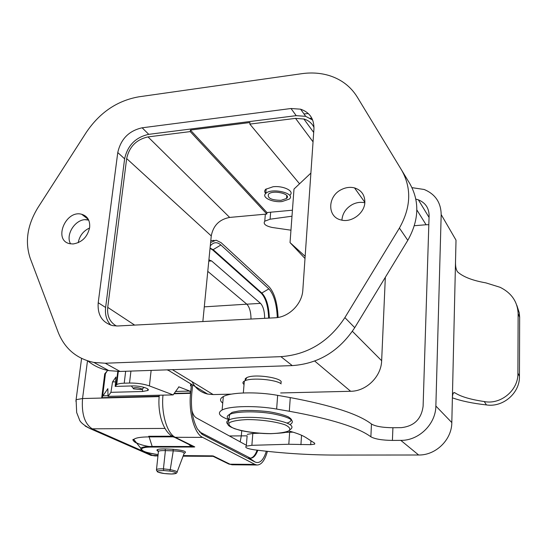 <?xml version="1.0" encoding="UTF-8"?>
<svg xmlns="http://www.w3.org/2000/svg" width="547" height="547" viewBox="0 0 547 547"><rect width="100%" height="100%" fill="white"/><g stroke="black" fill="none" stroke-linecap="round" stroke-linejoin="round"><path stroke-width="0.82" d="M257.815 450.243C255.805 455.603 253.323 458.242 250.362 458.167L199.375 431.815M268.652 318.122C268.187 306.286 265.753 298.012 261.35 293.295L212.66 249.938L210.034 248.324M210.062 248.065L213.419 249.876L262.047 293.254C266.451 297.971 268.878 306.245 269.343 318.087M250.321 458.16C253.029 457.777 255.299 455.111 257.124 450.16M175.443 391.454L189.768 391.064L190.602 392.951L191.286 386.107L190.52 385.806L190.718 383.83M191.204 384.124L191.286 386.107M191.019 385.95L190.52 385.806M102.521 396.637L105.4 373.69L106.234 372.432L105.448 373.649L104.73 373.827L107.075 371.146M107.786 370.052L105.448 373.649L102.59 396.411L101.728 397.696L104.73 373.827M102.59 396.411L107.848 388.664L108.019 396.349L173.146 394.907L149.399 385.915L151.143 370.394M115.574 381.833L112.538 381.922L115.991 376.972L115.185 386.414L116.702 384.596C118.043 383.789 120.552 383.317 124.224 383.194L129.516 383.037C137.017 382.975 143.642 383.932 149.399 385.915M117.12 376.938L117.632 376.917M192.626 384.985L191.73 394.004C190.643 408.199 192.544 419.87 197.426 429.012L202.855 434.756L255.141 462.044L248.7 457.661M210.28 245.883C213.583 241.993 217.118 241.692 220.879 244.994L212.66 249.938M261.35 293.295L268.864 288.884L220.879 244.994M268.864 288.884C273.869 294.354 276.679 303.913 277.295 317.561M266.327 451.234C263.463 460.28 259.736 463.883 255.141 462.044M254.957 464.41L230 464.198L232.031 464.786L256.912 465.005L254.957 464.41L202.609 437.368C194.438 433.682 188.462 412.342 190.568 393.327L190.602 392.951L174.165 393.382M256.912 465.005C261.363 465.032 264.857 460.478 267.394 451.35M278.108 317.431C277.411 302.847 274.389 292.618 269.028 286.751L221.097 242.67L216.106 240.195L210.609 242.506M189.768 391.064L178.924 386.873L173.146 394.907M108.019 396.349L110.925 392.322L142.507 391.508L147.806 390.496C150.869 388.746 140.244 385.594 132.224 385.936L115.185 386.414M110.925 392.322L112.538 381.922M171.266 473.989L164.168 473.524L158.179 472.143C157.078 471.535 157.16 471.083 158.425 470.789L163.71 470.536L169.707 471.076C174.801 471.904 176.702 472.717 175.416 473.511L171.382 474.01C164.544 473.818 159.847 473.066 157.29 471.753L156.531 469.422C157.68 468.943 159.977 468.758 163.43 468.861L170.254 469.654L169.707 471.076M176.715 472.847L176.961 472.437C178.007 471.787 175.772 470.851 170.254 469.654L173.255 450.837L165.399 450.619C161.994 450.502 159.697 450.694 158.514 451.2M156.49 469.442L156.49 470.413M177.173 471.842L183.99 453.805C185.016 452.26 181.433 451.275 173.255 450.837L173.057 449.292C183.587 450.325 187.402 451.631 184.496 453.203M158.445 451.425C157.18 450.571 156.866 450.195 157.502 450.297L158.48 451.213L158.356 452.246M211.682 455.801L212.414 455.89M183.307 455.569L213.207 455.952L230 464.198L226.513 462.912M190.288 445.155L194.759 446.892L194.089 447.015L191.532 446.509L151.957 446.448C145.775 446.475 142.035 447.056 140.729 448.191L141.83 450.331M162.985 395.132C161.078 413.635 167.184 433.839 175.464 437.415L194.759 446.892L193.795 446.892M194.089 447.015L152.374 447.063C135.095 446.878 139.97 452.424 158.104 454.598M188.79 444.417L191.929 447.138M190.315 445.162L171.314 435.672M208.899 259.941L211.593 260.933L260.529 303.38C263.175 306.217 264.557 311.202 264.666 318.333M255.599 432.93L255.565 433.361M191.901 410.469C192.961 414.291 194.431 416.759 196.311 417.86L246.362 445.244M88.676 220.079L84.635 219.648C74.16 220.544 65.503 235.374 70.556 243.846M88.525 219.757L84.635 219.648M280.337 383.297C286.956 378.756 255.408 373.28 246.895 377.567L245.213 378.818L245.275 380.254M192.086 381.697C195.354 388.267 200.544 392.39 207.641 394.066L213.186 394.572L231.422 394.134M280.652 392.958L350.648 391.283C366.346 391.276 381.314 376.555 381.649 360.726L385.334 277.302M313.041 141.851L295.537 118.364L249.829 124.107L299.551 183.792M202.848 321.547L211.258 235.921C213.248 225.542 219.388 219.381 229.672 217.426L266.84 214.041L266.957 212.544L292.433 210.205M266.84 214.041L190.247 131.601L148.011 136.907C136.394 139.485 129.283 146.705 126.665 158.568L107.732 307.359C106.945 315.995 109.838 322.21 116.408 326.012M148.011 136.907L229.672 217.426M313.992 127.369C311.94 123.266 308.652 120.49 304.132 119.041L295.537 118.364M245.931 379.167L245.282 378.709M310.887 173.078L293.999 189.043L290.04 242.595L305 258.505M190.247 131.601L190.418 130.056L266.957 212.544M249.829 124.107L249.972 122.542L190.418 130.056M289.999 195.067C294.826 191.211 283.36 185.488 273.042 186.753L265.705 189.296C264.392 190.595 264.372 191.976 265.644 193.44M290.04 242.595L305.151 256.311M308.317 113.537L303.982 113.926M89.578 227.983C83.294 230.943 79.506 235.853 78.221 242.711M341.909 220.154C342.49 213.316 346.032 208.072 352.541 204.421C356.63 202.404 360.726 201.857 364.822 202.78M341.472 189.549C345.848 187.375 350.196 186.828 354.524 187.908C361.382 190.137 364.828 194.917 364.856 202.24C364.678 213.2 351.427 223.019 341.041 219.962C326.997 217.029 327.455 196.038 341.472 189.549M312.693 120.087L305.725 116.347L296.214 115.656L148.743 134.336C135.642 137.242 127.601 145.399 124.62 158.808L105.619 307.489C104.819 314.593 106.542 320.474 110.774 325.137M133.543 388.849L141.324 389.608L141.283 388.643C137.906 387.502 135.171 387.331 133.071 388.138L133.543 388.849M370.873 436.793L371.461 424.021C375.468 426.38 382.62 427.617 392.917 427.733L392.411 440.417C382.073 440.267 374.893 439.056 370.873 436.793C357.984 427.31 330.798 418.797 289.308 411.262L276.638 409.067C256.092 405.375 229.555 405.915 222.109 410.004C216.94 413.026 219.238 416.274 229.015 419.747M414.366 225.713L426.086 224.749L416.848 209.932M291.989 216.209L270.088 219.203L264.762 221.193C262.998 223.853 265.452 225.945 272.139 227.463L290.956 230.191M392.411 440.417L400.814 440.369C418.831 440.691 435.781 424.13 435.863 406.031L451.815 422.571L456.013 240.154L441.183 214.581C440.944 202.472 435.268 194.103 424.151 189.481L412 187.655M451.815 422.571C451.822 439.761 435.788 455.391 418.64 455.001L335.619 455.063C308.652 455.029 281.582 453.278 254.417 449.819C247.23 448.718 244.516 447.494 246.287 446.147L247.128 435.938M452.369 398.66C452.444 394.702 453.094 392.671 454.304 392.561L454.906 392.808L453.566 392.842M517.9 373.122L519.452 376.274C519.985 392.896 503.206 407.577 486.461 404.93L484.259 401.546C500.621 404.965 518.57 390.243 517.9 373.122L518.132 313.65C517.585 301.807 511.589 293.028 500.136 287.312L485.88 282.874C472.574 280.543 463.152 276.891 457.6 271.914C456.102 269.862 455.405 266.519 455.514 261.89M516.833 305.308L519.294 312.863L519.65 317.301L518.132 313.65M452.396 397.826C461.271 401.013 472.629 403.385 486.461 404.93M484.259 401.546C470.475 399.515 460.69 396.602 454.906 392.808M519.452 376.274L519.65 317.301M428.821 224.714L426.086 224.749M415.85 199.108L418.359 199.819C425.402 202.718 428.985 207.983 429.108 215.614L423.104 406.264C421.388 419.084 414.12 426.209 401.293 427.645L392.917 427.733M441.183 214.581L435.863 406.031M371.461 424.021C358.647 414.127 331.585 405.32 290.272 397.594L277.657 395.351C257.199 391.57 230.759 392.247 223.32 396.561C219.819 398.51 219.62 400.691 222.732 403.112M259.052 433.245L252.83 433.456L247.258 434.359M293.021 432.157L285.103 432.356M288.768 430.933C296.611 433.06 302.341 435.275 305.944 437.579L314.73 443.227L314.648 444.157L310.696 444.663L288.809 444.26L251.873 445.313L246.287 446.147M300.925 444.704L301.547 435.268M244.044 384.527C242.478 383.249 242.574 382.093 244.331 381.068L244.974 380.746C251.565 377.423 276.037 379.522 281.206 383.85M282.108 201.535C272.324 202.691 261.186 197.289 265.76 193.467C271.517 187.389 296.317 193.392 289.295 199.094L282.108 201.535M281.049 200.325C271.353 200.175 267.168 198.11 268.509 194.144C272.926 189.488 291.913 194.076 286.553 198.458L281.049 200.325M399.413 228.065L344.883 317.609C329.007 341.67 307.674 354.682 280.898 356.651L105.25 363.229L93.838 362.429C76.587 358.736 64.69 348.651 58.132 332.179L30.215 258.28C24.752 241.87 27.329 224.967 37.955 207.587L86.323 132.319C99.78 112.463 117.263 100.634 138.774 96.826L301.855 73.674C311.482 72.334 320.624 72.97 329.28 75.589C341.369 79.404 350.675 86.522 357.184 96.935L401.751 170.343C411.741 188.257 410.961 207.498 399.413 228.065L407.795 240.338L354.729 327.667C339.284 351.126 318.463 363.769 292.262 365.601L120.066 371.454L108.853 370.634C100.887 369.109 93.893 365.875 87.855 360.938M401.751 170.343L409.929 183.847C419.74 201.44 419.029 220.263 407.795 240.338M305.718 116.367L300.618 109.202C309.684 112.326 314.122 118.87 313.944 128.825L302.826 290.067C302.156 304.125 288.686 317.39 274.963 317.793L117.667 325.985L112.832 325.656C102.207 322.648 97.332 315.004 98.214 302.717L117.769 152.558L124.62 158.808M300.618 109.181L291.018 108.511L142.152 127.8C128.935 130.767 120.805 139.02 117.769 152.558M73.093 243.969C81.92 242.506 87.431 237.056 89.633 227.614C90.2 220.523 87.534 216.065 81.633 214.253C65.49 209.699 52.997 240.618 69.866 243.709L73.093 243.969M108.012 395.713L102.802 395.85M159.198 396.24L101.728 397.696M87.493 360.822L82.542 398.537L159.163 396.609M75.896 401.272L76.095 399.693L82.542 398.537C81.435 413.819 84.662 423.911 92.231 428.821L152.975 455.569L155.444 456.013M201.029 433.511L202.855 434.756M212.147 455.87L228.899 464.082L232.906 464.8M202.609 437.368L174.267 437.299C163.28 433.06 157.256 413.088 159.3 395.214M190.568 393.327L173.912 393.758M147.28 453.73L150.856 455.33L158.001 455.589M164.968 428.424L92.231 428.821L90.098 428.616L85.12 426.031M183.245 455.726L212.168 455.877M158.986 395.221L159.245 395.72M167.061 369.854L168.722 370.524M130.924 371.085L129.516 383.037M178.602 386.934L179.149 386.92M142.507 391.508L142.548 388.657M117.783 371.481L116.128 385.109M124.224 383.194L125.653 371.263M163.71 470.536L163.43 468.861L165.399 450.619L165.132 448.93L173.057 449.292M171.553 473.982L171.382 474.01C174.568 473.934 176.339 473.558 176.702 472.875M152.374 447.063L149.119 436.889C140.641 436.964 135.54 437.819 133.81 439.439C132.859 440.567 133.844 441.812 136.771 443.179M171.908 436.212L148.702 436.267L149.119 436.889L172.914 436.841M158.439 451.487C155.102 449.716 157.331 448.868 165.132 448.93M119.745 371.461L117.783 371.529M260.529 303.38L246.806 304.173C249.514 306.99 250.916 311.947 251.018 319.038M246.164 377.943L246.082 378.921M241.733 430.756L241.302 435.884L229.398 435.966M247.135 435.836L241.302 435.884L240.167 441.86M211.593 260.933L208.776 261.145M207.778 271.353L246.806 304.173L204.291 306.853M314.723 361.054L350.648 391.283M213.186 394.572L172.394 369.676M381.649 360.726L352.384 331.304M310.074 118.22L311.913 118.337M107.732 307.359L134.665 325.103M211.258 235.921L126.665 158.568M287.107 423.043C290.115 422.052 291.38 420.834 290.888 419.392M230.171 413.696L229.337 416.014M229.036 419.467C226.492 417.614 226.636 415.952 229.473 414.496C235.654 411.351 256.003 410.92 272.447 413.696C289.985 417.163 295.92 420.752 290.259 424.451M290.218 429.607C295.346 425.956 289.137 422.462 271.592 419.118C255.182 416.445 235.128 416.862 229.002 419.898C226.472 421.149 226.082 422.571 227.812 424.171M270.765 433.634C256.543 433.402 244.427 431.74 234.403 428.629C229.665 426.537 228.017 424.534 229.453 422.619C232.906 420.958 238.889 419.946 247.401 419.57C261.261 419.604 276.324 421.73 285.165 424.862C289.602 427.036 290.84 429.039 288.878 430.872C285.049 432.424 279.011 433.34 270.765 433.634M270.088 219.203L270.649 212.209M400.814 440.369L418.64 455.001M289.308 411.262L290.272 397.594M276.638 409.067L277.657 395.351M310.696 444.663L310.942 440.793M288.809 444.26L289.657 432.198M251.873 445.313L252.83 433.456M105.25 363.229L120.066 371.454M280.898 356.651L292.262 365.601M344.883 317.609L354.729 327.667M98.214 302.717L105.619 307.489M142.152 127.8L148.743 134.336M291.018 108.511L296.214 115.656M157.953 456.027L150.999 455.364L90.098 428.616C83.513 425.046 79.924 421.949 79.329 419.344L76.669 412.534L76.095 399.693L81.585 358.435M183.074 456.171L213.098 456.335M147.676 388.924L147.806 390.496M118.296 371.481L116.702 384.596M156.51 469.415L158.459 451.275M158.104 454.612C147.765 452.998 142.083 451.316 141.058 449.572L140.729 448.191L133.81 439.439C131.027 438.79 134.063 444.116 149.092 446.496M183.293 455.596L212.072 455.856M210.786 240.666L214.116 240.372M117.769 371.591L118.282 371.577M209.48 259.928L208.892 259.975M167.587 369.84L207.641 394.066M303.817 118.938L313.691 132.436M354.524 187.908L364.856 202.315M88.108 219.928L88.86 220.496M141.789 389.245L144.196 387.392M133.071 388.138L131.348 385.956M288.419 431.118L285.821 432.171C285.404 432.684 280.426 433.19 270.888 433.675C261.117 433.682 251.148 432.65 240.967 430.585C227.436 426.776 227.791 424.752 227.764 423.44L229.002 419.898L229.473 414.496C233.152 411.843 229.747 412.773 238.718 411.009L243.784 410.544C250.834 410.257 259.107 410.633 268.598 411.665C277.035 413.053 283.578 414.763 288.214 416.793C290.313 418.161 291.435 419.207 291.578 419.939M264.762 221.193L265.343 214.178M418.359 199.819L429.046 217.405M222.109 410.004L223.32 396.561M314.648 444.157L314.703 443.207M246.895 377.567L244.974 380.746M243.333 392.951L244.331 381.068M265.76 193.467L266.136 188.934M286.778 195.546L286.553 198.458M93.838 362.429L108.853 370.634M81.633 214.253L88.334 219.374"/></g></svg>
